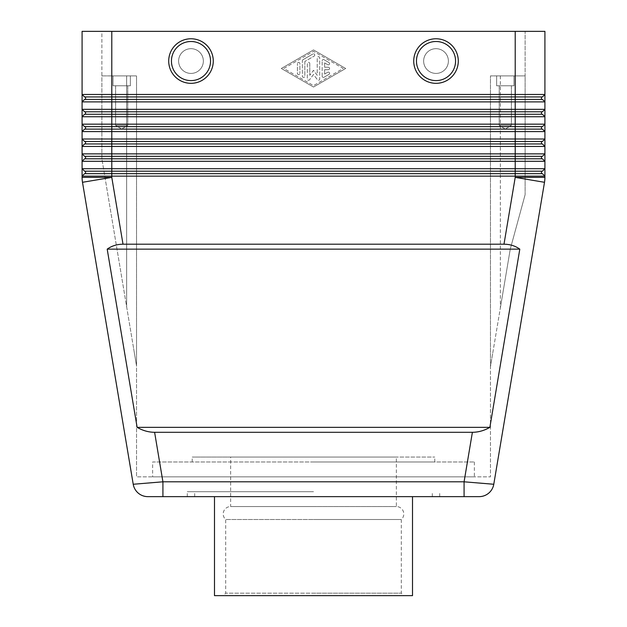 <?xml version="1.0" encoding="UTF-8"?>
<svg xmlns="http://www.w3.org/2000/svg" width="627" height="627" viewBox="0 0 627 627"><rect width="100%" height="100%" fill="white"/><g stroke="black" fill="none" stroke-linecap="round" stroke-linejoin="round"><path stroke-width="0.47" stroke-dasharray="3.13 2.35" d="M436.016 83.328A22.274 22.274 0 0 1 413.734 61.046A22.274 22.274 0 0 1 436.016 38.772A22.274 22.274 0 0 1 458.29 61.046A22.274 22.274 0 0 1 436.016 83.328M190.984 38.772A22.274 22.274 0 0 0 168.71 61.046A22.274 22.274 0 0 0 190.984 83.328A22.274 22.274 0 0 0 213.266 61.046A22.274 22.274 0 0 0 190.984 38.772M230.634 457.052L434.777 457.052L230.634 457.052L230.634 506.553L313.5 506.553L230.634 506.553A7.422 7.422 0 0 0 225.689 519.509L313.5 519.509L225.689 519.509L225.689 593.173L313.5 593.173L225.689 593.173L223.212 595.65L313.5 595.65L223.212 595.65M313.5 506.553L396.366 506.553L313.5 506.553M412.503 595.65L313.5 595.65L403.788 595.65L401.311 593.173L313.5 593.173L401.311 593.173L401.311 519.509L313.5 519.509L401.311 519.509A7.422 7.422 0 0 0 396.366 506.553L396.366 457.052L313.5 457.052L396.366 457.052M472.39 432.301C478.44 432.254 484.263 430.608 489.875 427.348L519.807 249.146C515.292 245.894 510.017 244.248 503.99 244.201L123.01 244.201C116.983 244.248 111.708 245.894 107.193 249.146L137.125 427.348C142.737 430.608 148.56 432.254 154.61 432.301L472.39 432.301L464.082 481.802L464.082 496.647L162.918 496.647L162.918 481.802L464.082 481.802L493.778 484.263C491.897 491.936 487.022 496.067 479.138 496.647M82.09 109.31L82.09 101.887L84.559 99.411L542.441 99.411L544.91 101.887L82.09 101.887L82.09 94.465L84.559 96.934L111.786 96.934L85.554 96.934L85.554 99.411L542.441 99.411L544.91 101.887L544.91 109.31L542.441 111.786L84.559 111.786L111.786 111.786L85.554 111.786L85.554 114.263L542.441 114.263L544.91 116.74L82.09 116.74L82.09 109.31L84.559 111.786L82.09 109.31L544.91 109.31L544.91 124.162L542.441 126.638L84.559 126.638L111.786 126.638L85.554 126.638L85.554 129.115L542.441 129.115L544.91 131.584L82.09 131.584L84.559 129.115L542.441 129.115L544.91 131.584L544.91 139.014L542.441 141.49L84.559 141.49L111.786 141.49L85.554 141.49L85.554 143.959L542.441 143.959L544.91 146.436L82.09 146.436L84.559 143.959L542.441 143.959L544.91 146.436L544.91 153.866L542.441 156.335L84.559 156.335L111.786 156.335L85.554 156.335L85.554 158.811L542.441 158.811L544.91 161.288L82.09 161.288L84.559 158.811L542.441 158.811L544.91 161.288L544.91 168.71L542.441 171.187L84.559 171.187L111.786 171.187L85.554 171.187L85.554 173.663L542.441 173.663L544.91 176.14L82.09 176.14L84.559 173.663L542.441 173.663L544.91 176.14L544.91 177.37A29.696 29.696 0 0 1 544.502 182.292L493.778 484.263M541.446 96.934L541.446 99.411L541.446 96.934L85.554 96.934L85.554 99.411L84.559 99.411L82.09 101.887L84.559 99.411L541.446 99.411L541.446 96.934L542.441 96.934L544.91 94.465L542.441 96.934L515.214 96.934L515.214 94.465L544.91 94.465L542.441 96.934L111.786 96.934L111.786 94.465L515.214 94.465L515.214 31.35L525.112 31.35L525.112 194.699L525.112 75.898L525.112 194.699L525.112 75.898L490.463 75.898L490.463 366.67L500.362 307.912L490.463 366.67L490.463 75.898L493.363 75.898L490.463 75.898L490.463 366.67L490.463 75.898L493.363 75.898L490.463 75.898L490.463 476.849L136.537 476.849L490.463 476.849L490.463 75.898L525.112 75.898L493.363 75.898L525.112 75.898L525.112 31.35L101.887 31.35L101.887 75.898L126.638 75.898L101.887 75.898L101.887 158.866L101.887 75.898L133.637 75.898L101.887 75.898L101.887 158.866L133.637 348.596L101.887 158.866L101.887 31.35L111.786 31.35L111.786 94.465L82.09 94.465L82.09 31.35L544.91 31.35L544.91 101.887M154.61 432.301L162.918 481.802L133.222 484.263L82.498 182.292A29.696 29.696 0 0 1 82.09 177.37L82.09 116.74L84.559 114.263L542.441 114.263L544.91 116.74M541.446 114.263L541.446 111.786L541.446 114.263L541.446 111.786L542.441 111.786L544.91 109.31L542.441 111.786L111.786 111.786L111.786 114.263L542.441 114.263M85.554 129.115L85.554 126.638L85.554 129.115L84.559 129.115L82.09 131.584L84.559 129.115L542.441 129.115M82.09 124.162L84.559 126.638L82.09 124.162L544.91 124.162L544.91 131.584M541.446 129.115L541.446 126.638L541.446 129.115L541.446 126.638L542.441 126.638L544.91 124.162L542.441 126.638L111.786 126.638L111.786 139.014L544.91 139.014L544.91 146.436M85.554 143.959L85.554 141.49L85.554 143.959L84.559 143.959L82.09 146.436L84.559 143.959L542.441 143.959M82.09 139.014L84.559 141.49L82.09 139.014L111.786 139.014L111.786 153.866L544.91 153.866L544.91 161.288M541.446 143.959L541.446 141.49L541.446 143.959L541.446 141.49L542.441 141.49L544.91 139.014L542.441 141.49L111.786 141.49L515.214 141.49L515.214 156.335L111.786 156.335L111.786 158.811L542.441 158.811M85.554 158.811L85.554 156.335L85.554 158.811L84.559 158.811L82.09 161.288L84.559 158.811L111.786 158.811L111.786 168.71L544.91 168.71L544.91 176.14M82.09 153.866L84.559 156.335L82.09 153.866L111.786 153.866L111.786 156.335L515.214 156.335L515.214 171.187L111.786 171.187L111.786 173.663L542.441 173.663M541.446 156.335L542.441 156.335L544.91 153.866L542.441 156.335L515.214 156.335L541.446 156.335L541.446 158.811M85.554 173.663L85.554 171.187L85.554 173.663L84.559 173.663L82.09 176.14L84.559 173.663L111.786 173.663L111.786 177.37L82.498 182.292A29.696 29.696 0 0 1 82.192 179.839M82.09 168.71L84.559 171.187L82.09 168.71L111.786 168.71L111.786 171.187L515.214 171.187L515.214 177.37L544.91 177.37A29.696 29.696 0 0 1 544.808 179.839M541.446 171.187L542.441 171.187L544.91 168.71L542.441 171.187L515.214 171.187L541.446 171.187L541.446 173.663M436.016 73.422A12.375 12.375 0 0 1 423.64 61.046A12.375 12.375 0 0 1 436.016 48.679A12.375 12.375 0 0 0 423.64 61.046A12.375 12.375 0 0 0 436.016 73.422A12.375 12.375 0 0 1 423.64 61.046A12.375 12.375 0 0 1 436.016 48.679A12.375 12.375 0 0 0 423.64 61.046A12.375 12.375 0 0 0 436.016 73.422A12.375 12.375 0 0 0 448.391 61.046A12.375 12.375 0 0 0 436.016 48.679A12.375 12.375 0 0 1 448.391 61.046A12.375 12.375 0 0 1 436.016 73.422A12.375 12.375 0 0 1 423.64 61.046A12.375 12.375 0 0 0 436.016 73.422A12.375 12.375 0 0 1 423.64 61.046A12.375 12.375 0 0 1 436.016 48.679A12.375 12.375 0 0 1 448.391 61.046A12.375 12.375 0 0 1 436.016 73.422A12.375 12.375 0 0 1 423.64 61.046A12.375 12.375 0 0 1 436.016 48.679A12.375 12.375 0 0 1 448.391 61.046A12.375 12.375 0 0 1 436.016 73.422A12.375 12.375 0 0 0 448.391 61.046A12.375 12.375 0 0 0 436.016 48.679A12.375 12.375 0 0 0 423.64 61.046A12.375 12.375 0 0 1 436.016 48.679A12.375 12.375 0 0 1 448.391 61.046A12.375 12.375 0 0 1 436.016 73.422A12.375 12.375 0 0 0 448.391 61.046A12.375 12.375 0 0 0 436.016 48.679A12.375 12.375 0 0 1 448.391 61.046A12.375 12.375 0 0 1 436.016 73.422M458.29 61.046A22.274 22.274 0 0 0 436.016 38.772A22.274 22.274 0 0 0 413.734 61.046A22.274 22.274 0 0 1 436.016 38.772A22.274 22.274 0 0 1 458.29 61.046A22.274 22.274 0 0 1 436.016 83.328A22.274 22.274 0 0 1 413.734 61.046A22.274 22.274 0 0 0 436.016 83.328A22.274 22.274 0 0 0 458.29 61.046A22.274 22.274 0 0 0 436.016 38.772A22.274 22.274 0 0 0 413.734 61.046A22.274 22.274 0 0 1 436.016 38.772A22.274 22.274 0 0 1 458.29 61.046A22.274 22.274 0 0 1 436.016 83.328A22.274 22.274 0 0 1 413.734 61.046A22.274 22.274 0 0 0 436.016 83.328A22.274 22.274 0 0 0 458.29 61.046M190.984 73.422A12.375 12.375 0 0 1 178.609 61.046A12.375 12.375 0 0 1 190.984 48.679A12.375 12.375 0 0 0 178.609 61.046A12.375 12.375 0 0 0 190.984 73.422A12.375 12.375 0 0 0 203.36 61.046A12.375 12.375 0 0 0 190.984 48.679A12.375 12.375 0 0 0 178.609 61.046A12.375 12.375 0 0 0 190.984 73.422A12.375 12.375 0 0 0 203.36 61.046A12.375 12.375 0 0 0 190.984 48.679A12.375 12.375 0 0 0 178.609 61.046A12.375 12.375 0 0 0 190.984 73.422A12.375 12.375 0 0 1 178.609 61.046A12.375 12.375 0 0 1 190.984 48.679A12.375 12.375 0 0 1 203.36 61.046A12.375 12.375 0 0 1 190.984 73.422A12.375 12.375 0 0 1 178.609 61.046A12.375 12.375 0 0 1 190.984 48.679A12.375 12.375 0 0 1 203.36 61.046A12.375 12.375 0 0 1 190.984 73.422A12.375 12.375 0 0 0 203.36 61.046A12.375 12.375 0 0 1 190.984 73.422A12.375 12.375 0 0 0 203.36 61.046A12.375 12.375 0 0 0 190.984 48.679A12.375 12.375 0 0 0 178.609 61.046A12.375 12.375 0 0 0 190.984 73.422A12.375 12.375 0 0 0 203.36 61.046A12.375 12.375 0 0 0 190.984 48.679A12.375 12.375 0 0 0 178.609 61.046A12.375 12.375 0 0 0 190.984 73.422M213.266 61.046A22.274 22.274 0 0 1 190.984 83.328A22.274 22.274 0 0 1 168.71 61.046A22.274 22.274 0 0 0 190.984 83.328A22.274 22.274 0 0 0 213.266 61.046A22.274 22.274 0 0 0 190.984 38.772A22.274 22.274 0 0 0 168.71 61.046A22.274 22.274 0 0 0 190.984 83.328A22.274 22.274 0 0 0 213.266 61.046A22.274 22.274 0 0 1 190.984 83.328A22.274 22.274 0 0 1 168.71 61.046A22.274 22.274 0 0 1 190.984 38.772A22.274 22.274 0 0 1 213.266 61.046A22.274 22.274 0 0 0 190.984 38.772A22.274 22.274 0 0 0 168.71 61.046M127.775 85.797L115.603 85.797L115.603 125.4L127.775 125.4L115.603 125.4L121.685 129.06L127.775 125.4L127.775 85.797L115.603 85.797L115.603 125.4L127.775 125.4L115.603 125.4L121.685 129.06L127.775 125.4L127.775 85.797L115.603 85.797L127.775 85.797L115.603 85.797L115.603 125.4L127.775 125.4L127.775 85.797L115.603 85.797L115.603 125.4L121.685 129.06L127.775 125.4L115.603 125.4L127.775 125.4L127.775 85.797L115.603 85.797L127.775 85.797M130.353 75.898L113.025 75.898L113.025 85.797L130.353 85.797L113.025 85.797L130.353 85.797L130.353 75.898L113.025 75.898L113.025 85.797L130.353 85.797L113.025 85.797L130.353 85.797L130.353 75.898L113.025 75.898L113.025 85.797L113.025 75.898L130.353 75.898L113.025 75.898L130.353 75.898L130.353 85.797L130.353 75.898L113.025 75.898L130.353 75.898M511.397 85.797L499.225 85.797L499.225 125.4L511.397 125.4L499.225 125.4L505.315 129.06L511.397 125.4L511.397 85.797L499.225 85.797L499.225 125.4L511.397 125.4L499.225 125.4L505.315 129.06L511.397 125.4L511.397 85.797L499.225 85.797L511.397 85.797L499.225 85.797L499.225 125.4L511.397 125.4L511.397 85.797L499.225 85.797L499.225 125.4L505.315 129.06L511.397 125.4L499.225 125.4L511.397 125.4L511.397 85.797L499.225 85.797L511.397 85.797M513.975 75.898L496.647 75.898L496.647 85.797L513.975 85.797L496.647 85.797L513.975 85.797L513.975 75.898L496.647 75.898L496.647 85.797L513.975 85.797L496.647 85.797L513.975 85.797L513.975 75.898L496.647 75.898L496.647 85.797L496.647 75.898L513.975 75.898L496.647 75.898L513.975 75.898L513.975 85.797L513.975 75.898L496.647 75.898L513.975 75.898M127.775 125.4L115.603 125.4L121.685 129.06L127.775 125.4M511.397 125.4L499.225 125.4L505.315 129.06L511.397 125.4M474.373 461.997L474.373 476.849L152.627 476.849L152.627 461.997L474.373 461.997L152.627 461.997M313.5 496.647L187.277 496.647L313.5 496.647M313.5 491.701L187.277 491.701L313.5 491.701M313.5 461.997L434.777 461.997L313.5 461.997M403.788 595.65L214.497 595.65M313.5 457.052L192.223 457.052L313.5 457.052M152.627 476.849L474.373 476.849M111.786 31.35L111.786 75.898L136.537 75.898L136.537 476.849L136.537 75.898L136.537 365.925L133.637 348.596L136.537 365.925L136.537 75.898L133.637 75.898L136.537 75.898L136.537 365.925L136.537 75.898L111.786 75.898L111.786 31.35L515.214 31.35L515.214 75.898L515.214 31.35M513.975 85.797L496.647 85.797L513.975 85.797M130.353 85.797L113.025 85.797L130.353 85.797M525.112 194.699L510.26 249.146L500.362 307.912L510.26 249.146L500.362 307.912L510.26 249.146L525.112 194.699M493.363 349.458L490.463 366.67L493.363 349.458M133.637 348.596L136.537 365.925L133.637 348.596M190.984 48.679A12.375 12.375 0 0 1 203.36 61.046A12.375 12.375 0 0 0 190.984 48.679M107.193 249.146L519.807 249.146M137.125 427.348L489.875 427.348M85.554 114.263L85.554 111.786L85.554 114.263L84.559 114.263L82.09 116.74L84.559 114.263L111.786 114.263L111.786 126.638L515.214 126.638L515.214 141.49L541.446 141.49M85.554 99.411L85.554 96.934L84.559 96.934L82.09 94.465M85.554 171.187L84.559 171.187M85.554 156.335L84.559 156.335M85.554 141.49L84.559 141.49M541.446 126.638L515.214 126.638L515.214 111.786L111.786 111.786L111.786 96.934L515.214 96.934L515.214 111.786L541.446 111.786M85.554 126.638L84.559 126.638M85.554 111.786L84.559 111.786M313.5 49.917L281.319 68.476L313.5 87.028L345.681 68.476L313.5 49.917L345.681 68.476L313.5 87.028L281.319 68.476L313.5 49.917M541.446 99.411L542.441 99.411M85.554 96.934L84.559 96.934M322.16 76.18L322.16 60.772L322.16 76.18A1.238 1.238 0 0 0 324.018 77.254L328.971 74.394A1.238 1.238 0 0 0 329.426 72.708A1.238 1.238 0 0 0 327.733 72.254L324.637 74.033L324.637 69.715L328.352 69.715A1.238 1.238 0 0 0 329.59 68.476A1.238 1.238 0 0 0 328.352 67.238L324.637 67.238L324.637 62.912L327.733 64.699A1.238 1.238 0 0 0 329.426 64.244A1.238 1.238 0 0 0 328.971 62.551L324.018 59.698A1.238 1.238 0 0 0 322.16 60.772A1.238 1.238 0 0 1 324.018 59.698L328.971 62.551A1.238 1.238 0 0 1 329.426 64.244A1.238 1.238 0 0 1 327.733 64.699L324.637 62.912L324.637 67.238L328.352 67.238A1.238 1.238 0 0 1 329.59 68.476A1.238 1.238 0 0 1 328.352 69.715L324.637 69.715L324.637 74.033L327.733 72.254A1.238 1.238 0 0 1 329.426 72.708A1.238 1.238 0 0 1 328.971 74.394L324.018 77.254A1.238 1.238 0 0 1 322.16 76.18M299.886 63.578A1.238 1.238 0 0 0 298.648 62.339A1.238 1.238 0 0 0 297.41 63.578A1.238 1.238 0 0 1 298.648 62.339A1.238 1.238 0 0 1 299.886 63.578L299.886 73.375L299.886 63.578M297.41 73.375A1.238 1.238 0 0 0 298.648 74.613A1.238 1.238 0 0 0 299.886 73.375A1.238 1.238 0 0 1 298.648 74.613A1.238 1.238 0 0 1 297.41 73.375L297.41 63.578L297.41 73.375M283.804 68.476L313.5 51.351L343.196 68.476L313.5 85.601L283.804 68.476L313.5 51.351L343.196 68.476L313.5 85.601L283.804 68.476M302.982 59.698A1.238 1.238 0 0 0 302.363 60.772A1.238 1.238 0 0 1 302.982 59.698L312.881 53.993L302.982 59.698M314.119 56.132A1.238 1.238 0 0 0 314.574 54.447A1.238 1.238 0 0 0 312.881 53.993A1.238 1.238 0 0 1 314.574 54.447A1.238 1.238 0 0 1 314.119 56.132L304.84 61.485L314.119 56.132M304.84 61.485L304.84 76.18L304.84 61.485M302.363 76.18A1.238 1.238 0 0 0 303.601 77.419A1.238 1.238 0 0 0 304.84 76.18A1.238 1.238 0 0 1 303.601 77.419A1.238 1.238 0 0 1 302.363 76.18L302.363 60.772L302.363 76.18M309.785 63.578L309.785 75.311L309.785 63.578A1.238 1.238 0 0 0 308.547 62.339A1.238 1.238 0 0 0 307.316 63.578L307.316 79.033A1.238 1.238 0 0 0 309.542 79.77L313.5 74.472L317.458 79.77A1.238 1.238 0 0 0 319.684 79.033L319.684 57.919A1.238 1.238 0 0 0 318.453 56.681A1.238 1.238 0 0 0 317.215 57.919L317.215 75.311L313.5 70.334L309.785 75.311L313.5 70.334L317.215 75.311L317.215 57.919A1.238 1.238 0 0 1 318.453 56.681A1.238 1.238 0 0 1 319.684 57.919L319.684 79.033A1.238 1.238 0 0 1 317.458 79.77L313.5 74.472L309.542 79.77A1.238 1.238 0 0 1 307.316 79.033L307.316 63.578A1.238 1.238 0 0 1 308.547 62.339A1.238 1.238 0 0 1 309.785 63.578M436.016 80.601A19.555 19.555 0 0 1 416.461 61.046A19.555 19.555 0 0 1 436.016 41.5A19.555 19.555 0 0 1 455.563 61.046A19.555 19.555 0 0 1 436.016 80.601A19.555 19.555 0 0 1 416.461 61.046A19.555 19.555 0 0 1 436.016 41.5A19.555 19.555 0 0 1 455.563 61.046A19.555 19.555 0 0 1 436.016 80.601A19.555 19.555 0 0 1 416.461 61.046A19.555 19.555 0 0 1 436.016 41.5A19.555 19.555 0 0 1 455.563 61.046A19.555 19.555 0 0 1 436.016 80.601M190.984 41.5A19.555 19.555 0 0 0 171.437 61.046A19.555 19.555 0 0 0 190.984 80.601A19.555 19.555 0 0 0 210.539 61.046A19.555 19.555 0 0 0 190.984 41.5A19.555 19.555 0 0 0 171.437 61.046A19.555 19.555 0 0 0 190.984 80.601A19.555 19.555 0 0 0 210.539 61.046A19.555 19.555 0 0 0 190.984 41.5A19.555 19.555 0 0 0 171.437 61.046A19.555 19.555 0 0 0 190.984 80.601A19.555 19.555 0 0 0 210.539 61.046A19.555 19.555 0 0 0 190.984 41.5M503.99 244.201L515.214 177.37L544.502 182.292M82.09 177.37L111.786 177.37L123.01 244.201M126.638 75.898L126.638 306.768L126.638 75.898M500.362 75.898L500.362 307.912L500.362 75.898M187.277 496.647L187.277 491.701M432.301 496.647L432.301 491.701M434.777 461.997L434.777 457.052M192.223 461.997L192.223 457.052M194.699 496.647L194.699 491.701M439.723 496.647L439.723 491.701M133.222 484.263C135.103 491.936 139.978 496.067 147.862 496.647"/><path stroke-width="0.94" d="M436.016 38.772A22.274 22.274 0 0 1 458.29 61.046A22.274 22.274 0 0 1 436.016 83.328A22.274 22.274 0 0 1 413.734 61.046A22.274 22.274 0 0 1 436.016 38.772M190.984 83.328A22.274 22.274 0 0 0 213.266 61.046A22.274 22.274 0 0 0 190.984 38.772A22.274 22.274 0 0 0 168.71 61.046A22.274 22.274 0 0 0 190.984 83.328M472.39 432.301L154.61 432.301C148.56 432.254 142.737 430.608 137.125 427.348L107.193 249.146C111.708 245.894 116.983 244.248 123.01 244.201L503.99 244.201C510.017 244.248 515.292 245.894 519.807 249.146L489.875 427.348C484.263 430.608 478.44 432.254 472.39 432.301L464.082 481.802L493.778 484.263A14.852 14.852 0 0 1 479.138 496.647L147.862 496.647L162.918 496.647L162.918 481.802L133.222 484.263A14.852 14.852 0 0 0 138.269 493.135A14.852 14.852 0 0 1 133.222 484.263L82.498 182.292L111.786 177.37L82.09 177.37A29.696 29.696 0 0 0 82.498 182.292A29.696 29.696 0 0 1 82.192 179.839M154.61 432.301L162.918 481.802L464.082 481.802L464.082 496.647L479.138 496.647A14.852 14.852 0 0 0 488.731 493.135A14.852 14.852 0 0 1 479.138 496.647M92.537 99.411L84.559 99.411L82.09 101.887L544.91 101.887L544.91 94.465L542.441 96.934L515.214 96.934L515.214 99.411L92.537 99.411M542.441 99.411L515.214 99.411L515.214 109.31L82.09 109.31L84.559 111.786L542.441 111.786L544.91 109.31L515.214 109.31L515.214 114.263L84.559 114.263L82.09 116.74L544.91 116.74L544.91 101.887L542.441 99.411L544.91 101.887M84.559 126.638L111.786 126.638L111.786 31.35L82.09 31.35L82.09 94.465L84.559 96.934L515.214 96.934L515.214 94.465L544.91 94.465L544.91 31.35L515.214 31.35L515.214 94.465L82.09 94.465L82.09 131.584L544.91 131.584L544.91 124.162L82.09 124.162L84.559 126.638L82.09 124.162M542.441 158.811L515.214 158.811L515.214 161.288L544.91 161.288L544.91 153.866L82.09 153.866L82.09 161.288L515.214 161.288L515.214 168.71L82.09 168.71L82.09 176.14L544.91 176.14L544.91 168.71L515.214 168.71L515.214 171.187L542.441 171.187L544.91 168.71L544.91 161.288L542.441 158.811L544.91 161.288M542.441 143.959L515.214 143.959L515.214 146.436L544.91 146.436L544.91 139.014L82.09 139.014L82.09 146.436L515.214 146.436L515.214 156.335L542.441 156.335L544.91 153.866L544.91 146.436L542.441 143.959L544.91 146.436M542.441 114.263L515.214 114.263L515.214 126.638L542.441 126.638L544.91 124.162L544.91 116.74L542.441 114.263L544.91 116.74M542.441 129.115L544.91 131.584L542.441 129.115L84.559 129.115L82.09 131.584L82.09 139.014L84.559 141.49L82.09 139.014M84.559 141.49L515.214 141.49L515.214 143.959L84.559 143.959L82.09 146.436L82.09 153.866L84.559 156.335L82.09 153.866M84.559 156.335L111.786 156.335L111.786 126.638L515.214 126.638L515.214 141.49L542.441 141.49L544.91 139.014L544.91 131.584M84.559 171.187L111.786 171.187L111.786 156.335L515.214 156.335L515.214 158.811L84.559 158.811L82.09 161.288L82.09 168.71L84.559 171.187L82.09 168.71M542.441 173.663L544.91 176.14L542.441 173.663L84.559 173.663L82.09 176.14L82.09 177.37M168.71 61.046A22.274 22.274 0 0 1 190.984 38.772A22.274 22.274 0 0 1 213.266 61.046M214.497 496.647L214.497 595.65L412.503 595.65L412.503 496.647M111.786 31.35L515.214 31.35M107.193 249.146L519.807 249.146M137.125 427.348L489.875 427.348M493.778 484.263A14.852 14.852 0 0 1 488.731 493.135A14.852 14.852 0 0 0 493.778 484.263L544.502 182.292A29.696 29.696 0 0 0 544.91 177.37L544.91 176.14M123.01 244.201L111.786 177.37L111.786 171.187L515.214 171.187L515.214 177.37L544.502 182.292M84.559 111.786L82.09 109.31M541.446 171.187L541.446 173.663M85.554 171.187L85.554 173.663M541.446 156.335L541.446 158.811M85.554 156.335L85.554 158.811M541.446 141.49L541.446 143.959M85.554 141.49L85.554 143.959M541.446 126.638L541.446 129.115M85.554 126.638L85.554 129.115M541.446 111.786L541.446 114.263M85.554 111.786L85.554 114.263M84.559 96.934L82.09 94.465M541.446 96.934L541.446 99.411M85.554 96.934L85.554 99.411M138.269 493.135A14.852 14.852 0 0 0 147.862 496.647A14.852 14.852 0 0 1 138.269 493.135A14.852 14.852 0 0 0 147.862 496.647L147.862 496.647A14.852 14.852 0 0 1 133.222 484.263M436.016 41.5A19.555 19.555 0 0 1 455.563 61.046A19.555 19.555 0 0 1 436.016 80.601A19.555 19.555 0 0 1 416.461 61.046A19.555 19.555 0 0 1 436.016 41.5M544.808 179.839A29.696 29.696 0 0 0 544.91 177.37L515.214 177.37L503.99 244.201M190.984 41.5A19.555 19.555 0 0 0 171.437 61.046A19.555 19.555 0 0 0 190.984 80.601A19.555 19.555 0 0 0 210.539 61.046A19.555 19.555 0 0 0 190.984 41.5"/></g></svg>

